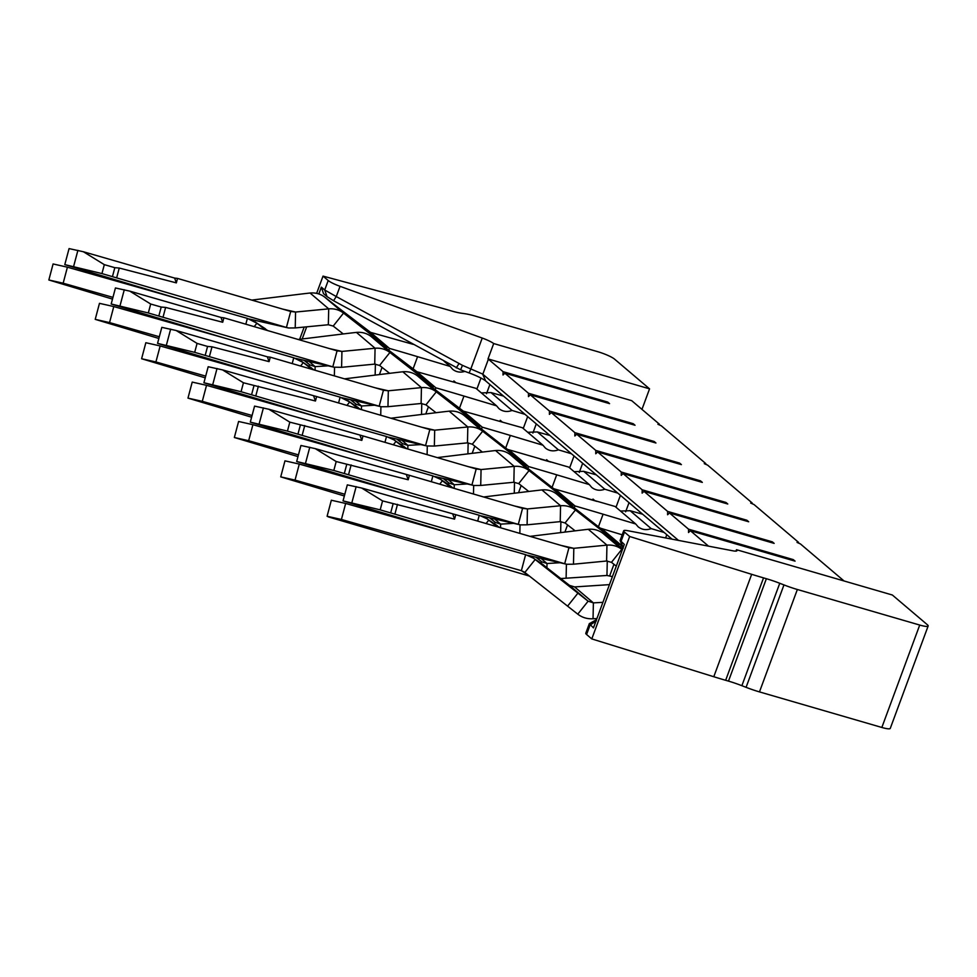 <?xml version="1.0" encoding="UTF-8"?>
<svg xmlns="http://www.w3.org/2000/svg" width="977" height="977" viewBox="0 0 977 977"><rect width="100%" height="100%" fill="white"/><g stroke="black" fill="none" stroke-linecap="round" stroke-linejoin="round"><path stroke-width="1.47" d="M672.042 539.17L485.703 380.957A19.711 3.187 20.3 0 0 469.143 372.945L460.594 369.831L462.463 365.349L482.577 374.02L678.514 540.415M576.711 434.203L574.855 435.998L574.891 432.664L679.589 463.086L681.396 464.625L576.711 434.203L595.799 450.421L595.762 453.755L597.619 451.96L621.262 472.038L621.225 475.372L623.082 473.589L642.182 489.795L642.133 493.129L643.99 491.346L667.633 511.423L667.596 514.745L669.453 512.962L688.553 529.18L688.516 532.514L690.373 530.719L708.557 546.167M530.328 394.83L528.472 396.613L528.508 393.279L633.206 423.7L635.026 425.251L530.328 394.83L549.428 411.036L549.392 414.37L551.248 412.587L574.891 432.664M844.03 580.961L800.383 543.896L797.037 542.418L798.563 542.357L754 504.523L750.654 503.045L752.18 502.972L707.629 465.137L704.283 463.66L705.809 463.599L661.258 425.764L657.912 424.287L659.438 424.213L631.704 400.668L488.012 358.913A13.837 2.235 20.3 0 1 488.39 359.206L503.057 371.663L503.008 374.997L504.865 373.202L528.508 393.279M485.703 380.957L482.577 374.02M504.865 373.202L609.563 403.635L607.743 402.084L503.057 371.663M551.248 412.587L655.946 443.008L654.126 441.47L549.428 411.036M597.619 451.96L702.316 482.394L700.497 480.843L595.799 450.421M623.082 473.589L727.78 504.01L725.96 502.459L621.262 472.038M643.99 491.346L748.687 521.767L746.868 520.228L642.182 489.795M669.453 512.962L774.15 543.383L772.331 541.844L667.633 511.423M690.373 530.719L795.07 561.14L793.251 559.601L688.553 529.18M752.18 502.972L751.948 503.607M798.563 542.357L798.319 542.992M928.15 625.988A13.837 2.235 -159.7 0 1 919.723 625.048L881.84 727.462A13.837 2.235 -159.7 0 0 890.267 728.402L928.15 625.988A13.837 2.235 -159.7 0 0 927.356 624.73L892.343 595.005L736.487 549.709L735.962 551.113M736.487 549.709A13.837 2.235 -159.7 0 1 736.976 550.698A13.837 2.235 -159.7 0 1 732.799 550.796L627.869 530.719A13.837 2.235 20.3 0 0 623.668 530.829A13.837 2.235 20.3 0 0 624.474 532.086L629.664 536.495L751.667 574.317L713.784 676.731L591.781 638.909L629.664 536.495M919.723 625.048L797.354 589.497A27.661 4.47 -159.7 0 1 783.969 584.918L779.756 583.281A27.661 4.47 20.3 0 0 766.371 578.714L763.538 577.883A138.307 22.349 -159.7 0 1 751.667 574.317M881.84 727.462L759.471 691.899A27.661 4.47 -159.7 0 1 746.086 687.332L741.873 685.695A27.661 4.47 20.3 0 0 728.488 681.116L725.655 680.297A138.307 22.349 -159.7 0 1 713.784 676.731M589.387 623.497L585.785 633.243A13.837 2.235 20.3 0 0 586.591 634.5L591.781 638.909M596.129 620.651L596.495 619.674M596.349 619.736L589.339 623.668L593.454 627.893L624.327 544.421L620.139 540.403M620.151 540.635L623.033 547.938M623.302 548.195L620.969 541.563L624.474 532.086M596.397 620.92L590.084 625.036L586.591 634.5M725.96 502.459L725.948 503.473M772.331 541.844L772.318 542.858M700.497 480.843L700.485 481.856M746.868 520.228L746.855 521.23M793.251 559.601L793.239 560.615M642.671 514.244L630.104 510.702L651.183 528.606L664.165 532.489M596.3 474.859L583.721 471.329L604.8 489.221L617.794 493.116M612.42 576.613L606.949 575.465L566.11 578.201A553.251 159.666 -178.8 0 1 560.798 578.543M613.947 564.291L609.697 575.795M622.202 534.81L600.171 528.117L570.531 504.914A553.251 8.366 38.5 0 0 556.634 494.032C552.408 490.808 547.499 489.428 541.917 489.917A553.251 159.666 1.2 0 0 529.522 491.37L483.639 496.975M365.422 456.711L250.307 422.125L254.57 406.114L268.907 409.265L363.017 435.937L476.19 468.96L481.063 469.558L514.195 466.371C519.825 465.931 524.771 467.336 529.033 470.596L563.106 497.281A553.251 8.366 -141.5 0 1 572.681 504.779L574.977 505.939A553.251 89.408 -159.7 0 1 603.09 514.195L635.697 523.965L638.103 526.774C641.938 529.79 646.298 530.389 651.183 528.606M567.564 524.918L564.914 532.099M635.697 523.965L615.107 506.489L553.8 488.744L524.16 465.528A553.251 8.366 38.5 0 0 510.263 454.659C506.025 451.423 501.128 450.055 495.547 450.531A553.251 159.666 1.2 0 0 483.151 451.997L437.269 457.602M620.48 511.044L630.104 510.702M597.081 501.409L586.969 498.563M319.052 417.326L203.924 382.752L208.186 366.729L222.524 369.892L316.633 396.564L429.819 429.575L434.692 430.185L467.824 426.986C473.454 426.546 478.4 427.963 482.662 431.223L516.735 457.908A553.251 8.366 -141.5 0 1 526.31 465.394L528.606 466.566A553.251 89.408 -159.7 0 1 556.707 474.822L589.326 484.592L591.732 487.401C595.567 490.405 599.927 491.016 604.8 489.221M521.193 485.532L518.543 492.713M589.326 484.592L568.736 467.104L507.417 449.359L477.777 426.155A553.251 8.366 38.5 0 0 463.88 415.274C459.654 412.05 454.745 410.67 449.176 411.158A553.251 159.666 1.2 0 0 436.768 412.612L390.898 418.229M574.11 471.671L583.721 471.329M592.99 499.064L595.103 500.859M467.287 483.969A553.251 159.666 -178.8 0 1 454.268 484.739L448.993 483.053A553.251 8.366 -141.5 0 1 443.167 478.461M252.066 415.494L202.288 401.339L206.538 385.317L386.501 436.511L394.146 439.968L404.576 448.064M394.146 439.968L406.786 448.712M206.538 385.317L192.213 382.092L187.975 398.115L251.614 417.216M386.501 436.511L384.95 442.337M404.454 446.88L396.051 441.348L393.316 444.779M443.741 478.596L448.993 483.053L448.016 484.274M448.235 479.622L454.268 484.739L454.183 488.39M514.513 482.223L514.281 493.238M202.288 401.339L187.975 398.115M513.67 523.342A553.251 159.666 -178.8 0 1 500.639 524.124L495.363 522.426A553.251 8.366 -141.5 0 1 489.538 517.847M298.437 454.879L248.671 440.712L252.909 424.69L432.872 475.897L440.517 479.341L450.947 487.45M448.907 484.873L453.157 488.085M252.909 424.69L238.596 421.478L234.346 437.501L297.985 456.601M432.872 475.897L431.333 481.722M450.837 486.265L442.422 480.733L439.699 484.165M490.112 517.981L495.363 522.426L494.386 523.66M494.606 519.007L500.639 524.124L500.554 527.763M560.896 521.596L560.651 532.612M248.671 440.712L234.346 437.501M560.041 562.728A553.251 159.666 -178.8 0 1 547.01 563.497L541.734 561.812A553.251 8.366 -141.5 0 1 535.909 557.22M344.82 494.252L295.042 480.098L299.292 464.075L479.243 515.27L486.888 518.726L497.33 526.823M486.888 518.726L499.54 527.47M299.292 464.075L284.966 460.851L280.729 476.874L344.356 495.974M479.243 515.27L477.704 521.095M497.208 525.638L488.805 520.106L486.07 523.538M536.495 557.354L541.734 561.812L540.757 563.033M540.989 558.38L547.01 563.497L546.925 567.637M607.267 560.969L606.949 575.465M295.042 480.098L280.729 476.874M602.919 602.32A553.251 159.666 -178.8 0 1 593.393 602.882L588.117 601.185A553.251 8.366 -141.5 0 1 577.92 593.161L535.176 559.491L524.844 572.473L567.588 606.143L577.92 593.161M525.626 554.655L521.376 570.678L341.413 519.471L345.663 503.448L525.626 554.655L533.271 558.099L541.661 563.619L569.469 585.357L574.61 586.933L609.453 584.637M533.271 558.099L543.578 565.011M345.663 503.448L331.337 500.236L327.1 516.259L328.651 516.992L529.412 576.076M528.581 575.416L521.376 570.678L524.148 571.972M569.469 585.357L588.117 601.185L577.773 614.167A553.251 8.366 -141.5 0 1 567.588 606.143M574.61 586.933L593.393 602.882L593.039 618.759C587.275 619.088 582.194 617.562 577.773 614.167M596.91 618.551A553.251 159.666 -178.8 0 1 593.039 618.759M341.413 519.471L327.1 516.259M411.793 496.084L296.678 461.51L300.94 445.488L315.278 448.638L409.387 475.323L522.561 508.333L527.446 508.932L560.566 505.744C566.196 505.304 571.142 506.721 575.416 509.982L609.489 536.654A553.251 8.366 -141.5 0 1 619.052 544.152L621.36 545.325A553.251 89.408 -159.7 0 1 621.995 545.508M622.703 548.83L616.902 544.287A553.251 8.366 38.5 0 0 603.004 533.418C598.779 530.181 593.869 528.813 588.288 529.29A553.251 159.666 1.2 0 0 575.893 530.755L530.022 536.361M458.176 535.469L343.049 500.883L347.311 484.873L361.649 488.024L455.758 514.696L568.944 547.718L573.817 548.317L606.949 545.129C612.579 544.69 617.525 546.094 621.787 549.355L622.349 549.795M343.049 500.883L380.187 509.86L564.682 563.729L568.944 547.718L569.676 547.902M452.864 514.342L454.574 519.141L455.758 514.696M361.649 488.024L382.569 500.908L454.574 519.141M527.58 555.266L566.868 564.266L573.475 564.205L573.817 548.317L560.908 545.374M573.475 564.205L606.595 561.018L606.949 545.129L588.288 529.29M606.595 561.018L611.455 562.337L621.787 549.355L603.004 533.418M611.455 562.337L616.304 566.135M296.678 461.51L333.816 470.474L518.298 524.356L522.561 508.333L523.306 508.516M406.493 474.956L408.203 479.768L409.387 475.323M315.278 448.638L336.198 461.535L408.203 479.768M481.209 515.893L520.497 524.881L527.091 524.82L527.446 508.932L514.537 505.988M527.091 524.82L560.224 521.633L560.566 505.744L541.917 489.917M560.224 521.633L565.072 522.964L575.416 509.982L556.634 494.032M565.072 522.964L575.135 530.841M600.171 528.117L619.052 544.152L618.172 545.276M250.307 422.125L287.446 431.101L471.928 484.971L476.19 468.96L476.923 469.143M360.122 435.583L361.832 440.383L363.017 435.937M268.907 409.265L289.815 422.149L361.832 440.383M434.826 476.507L474.126 485.508L480.721 485.447L481.063 469.558L468.154 466.615M480.721 485.447L513.853 482.259L514.195 466.371L495.547 450.531M513.853 482.259L518.702 483.591L529.033 470.596L510.263 454.659M518.702 483.591L528.765 491.468M553.8 488.744L572.681 504.779L571.789 505.891M203.924 382.752L241.063 391.716L425.557 445.597L429.819 429.575L430.552 429.758M313.739 396.21L315.461 401.01L316.633 396.564M222.524 369.892L243.444 382.776L315.461 401.01M388.455 437.134L426.864 445.952L434.35 446.062L434.692 430.185L421.783 427.23M434.35 446.062L467.47 442.874L467.824 426.986L449.176 411.158M467.47 442.874L472.331 444.205L482.662 431.223L463.88 415.274M472.331 444.205L482.394 452.082M507.417 449.359L526.31 465.394L525.418 466.517M205.695 376.121L155.917 361.954L141.604 358.742L205.231 377.843M155.917 361.954L160.167 345.943L145.842 342.719L141.604 358.742M160.167 345.943L340.118 397.138L338.579 402.964M272.668 377.952L157.553 343.367L194.692 352.343L379.174 406.212L383.436 390.202L384.181 390.385M157.553 343.367L161.816 327.356L176.153 330.507L197.073 343.403L207.576 346.432L212.009 346.811L269.078 361.637L267.368 356.825L270.263 357.179L269.078 361.637M176.153 330.507L267.368 356.825M270.263 357.179L383.436 390.202L388.321 390.8L421.441 387.613C427.071 387.173 432.029 388.59 436.292 391.838L470.364 418.522A553.251 8.366 -141.5 0 1 479.927 426.021L479.048 427.144M112.941 297.362L63.163 283.196L48.85 279.984L112.489 299.084M63.163 283.196L67.413 267.185L53.088 263.961L48.85 279.984M67.413 267.185L247.376 318.38L245.825 324.205M179.927 299.194L64.8 264.608L101.938 273.584L286.432 327.454L290.694 311.443L291.427 311.626M64.8 264.608L69.062 248.598L83.399 251.748L104.319 264.645L114.822 267.674L119.255 268.052L176.336 282.878L174.614 278.066L177.509 278.421L176.336 282.878M83.399 251.748L174.614 278.066M177.509 278.421L290.694 311.443L295.567 312.042L328.699 308.854C334.329 308.414 339.275 309.831 343.538 313.092L377.61 339.764A553.251 8.366 -141.5 0 1 387.185 347.262L386.294 348.386M226.298 338.567L111.183 303.994L148.321 312.97L332.803 366.839L337.065 350.816L337.798 351.012M111.183 303.994L115.445 287.971L129.782 291.134L150.69 304.018L161.205 307.047L165.626 307.425L222.707 322.251L220.997 317.452L223.892 317.806L222.707 322.251M129.782 291.134L220.997 317.452M223.892 317.806L337.065 350.816L341.938 351.427L375.07 348.239C380.7 347.8 385.646 349.204 389.908 352.465L423.981 379.149A553.251 8.366 -141.5 0 1 433.556 386.636L432.664 387.759M159.312 336.747L109.546 322.581L95.221 319.357L158.86 338.457M109.546 322.581L113.784 306.558L99.471 303.346L95.221 319.357M113.784 306.558L293.747 357.765L292.208 363.578M340.118 397.138L349.681 401.974L346.945 405.406M347.763 400.582L360.415 409.326M342.084 397.749L381.372 406.75L387.967 406.688L388.321 390.8L375.412 387.857M247.376 318.38L256.927 323.216L254.191 326.648M255.021 321.836L267.661 330.58M249.33 319.003L288.618 327.991L295.225 327.93L295.567 312.042L282.658 309.098M295.701 358.376L334.11 367.193L341.596 367.315L341.938 351.427L329.029 348.484M293.747 357.765L303.297 362.589L300.574 366.021M301.392 361.209L314.032 369.953M358.083 407.507L349.681 401.974L358.205 408.691M344.515 378.844L390.397 373.238A553.251 159.666 1.2 0 1 402.793 371.773L421.441 387.613L421.099 403.501L425.948 404.832L436.292 391.838L417.509 375.901C413.283 372.664 408.374 371.297 402.793 371.773M387.967 406.688L421.099 403.501M265.329 328.748L256.927 323.216L265.451 329.933M251.773 300.086L297.643 294.48A553.251 159.666 1.2 0 1 310.051 293.015L328.699 308.854L328.345 324.743L333.206 326.074L343.538 313.092L324.755 297.142C320.529 293.906 315.62 292.538 310.051 293.015M295.225 327.93L328.345 324.743M298.144 339.471L344.026 333.853A553.251 159.666 1.2 0 1 356.422 332.4L375.07 348.239L374.728 364.116L379.577 365.447L389.908 352.465L371.138 336.515C366.9 333.291 362.003 331.911 356.422 332.4M341.596 367.315L374.728 364.116M311.712 368.121L303.297 362.589L311.822 369.306M374.545 405.211A553.251 159.666 -178.8 0 1 361.514 405.98L356.239 404.295A553.251 8.366 -141.5 0 1 350.413 399.703M350.987 399.837L356.239 404.295L355.262 405.516M420.916 444.596A553.251 159.666 -178.8 0 1 407.885 445.365L402.609 443.668A553.251 8.366 -141.5 0 1 396.784 439.088M397.37 439.223L402.609 443.668L401.632 444.901M328.162 365.838A553.251 159.666 -178.8 0 1 315.144 366.607L309.868 364.922A553.251 8.366 -141.5 0 1 304.042 360.33M304.616 360.464L309.868 364.922L308.891 366.143M355.481 400.863L361.514 405.98L361.429 409.632M401.865 440.248L407.885 445.365L407.812 449.005M425.948 404.832L436.011 412.709M309.111 361.49L315.144 366.607L315.058 370.246M333.206 326.074L343.269 333.951M379.577 365.447L389.64 373.324M461.046 409.986L482.235 427.181A553.251 89.408 -159.7 0 1 510.336 435.437L542.943 445.207L522.365 427.731L463.306 411.122L431.407 386.77A553.251 8.366 38.5 0 0 417.509 375.901M413.234 344.368L370.552 332.363L338.653 308.011A553.251 8.366 38.5 0 0 324.755 297.142M414.675 370.601L435.852 387.808A553.251 89.408 -159.7 0 1 463.965 396.064L496.572 405.834L475.982 388.357L416.935 371.736L385.036 347.397A553.251 8.366 38.5 0 0 371.138 336.515M421.771 403.464L421.527 414.48M460.594 369.831L333.56 300.721L336.259 296.556L462.463 365.349M333.56 300.721L327.051 296.629L324.706 289.998L336.259 296.556L340.045 286.322A13.837 2.235 -159.7 0 1 328.211 280.533L323.021 276.112L316.633 293.369M468.142 442.837L467.91 453.853M375.388 364.079L375.156 375.095M368.292 331.227L389.481 348.423A553.251 89.408 -159.7 0 1 417.582 356.678L450.202 366.448L452.607 369.269C456.161 372.09 460.252 372.799 464.869 371.394M327.051 296.629L323.521 293.637L321.348 287.14L324.706 289.998L328.211 280.533M428.439 406.774L425.789 413.955M456.222 367.914L458.921 363.749M641.962 409.375L649.558 388.846L614.545 359.121A13.837 2.235 20.3 0 0 597.826 351.72L475.457 316.157A27.661 4.47 20.3 0 0 464.502 313.654L461.791 313.287A27.661 4.47 -159.7 0 1 450.837 310.784L448.016 309.953A138.307 22.349 20.3 0 0 436.548 306.741L323.021 276.112M299.658 339.288L304.177 327.075M302.174 338.97L306.668 326.831M318.82 293.967L321.348 287.14M474.822 446.159L472.16 453.34M546.607 459.678L548.732 461.486M550.71 462.036L540.586 459.19M382.068 367.401L379.418 374.582M444.083 361.258L450.202 366.448M453.865 380.92L455.978 382.728M457.957 383.277L447.845 380.432M500.236 420.305L502.361 422.101M504.327 422.662L494.215 419.817M527.739 432.286L537.35 431.944L558.429 449.847L571.423 453.743M542.943 445.207L545.349 448.028C549.184 451.032 553.544 451.63 558.429 449.847M481.356 392.913L490.979 392.571L512.058 410.462L525.04 414.358M496.572 405.834L498.978 408.642C502.813 411.647 507.173 412.257 512.058 410.462M549.917 435.486L537.35 431.944M649.558 388.846L493.703 343.55A13.837 2.235 20.3 0 0 482.235 338.054L340.045 286.322M503.546 396.1L490.979 392.571M679.589 463.086L679.577 464.099M654.126 441.47L654.114 442.483M633.206 423.7L633.194 424.714M607.743 402.084L607.731 403.098M493.703 343.55L488.012 358.913M659.438 424.213L659.194 424.848M705.809 463.599L705.577 464.234M488.39 359.206L482.821 374.24M741.873 685.695L779.756 583.281M783.969 584.918L746.086 687.332M728.488 681.116L766.371 578.714M763.538 577.883L725.655 680.297M797.354 589.497L759.471 691.899M665.593 537.948L666.79 534.724M603.09 514.195L598.437 526.762M625.634 511.814L629.029 502.654M616.011 507.246L620.419 495.339M556.707 474.822L552.066 487.389M579.263 472.441L582.658 463.281M473.479 494.02L473.662 485.422M519.849 533.393L520.033 524.796M566.11 578.201L566.416 564.169M509.676 450.495L528.606 466.566L527.898 468.459M556.06 489.868L574.977 505.939L574.281 507.845M602.43 529.253L621.36 545.325L620.651 547.218M397.505 504.315L394.879 514.195M393.072 503.949L390.69 512.888M382.569 500.908L380.187 509.86M356.153 486.619L351.891 502.63M351.134 464.942L348.508 474.822M346.701 464.563L344.319 473.515M336.198 461.535L333.816 470.474M609.489 536.654L608.598 537.777M309.782 447.246L305.52 463.257M304.751 425.557L302.125 435.437M300.33 425.19L297.948 434.13M289.815 422.149L287.446 431.101M563.106 497.281L562.215 498.404M263.411 407.861L259.149 423.884M258.38 386.184L255.754 396.064M253.947 385.805L251.565 394.757M243.444 382.776L241.063 391.716M516.735 457.908L515.844 459.019M217.028 368.488L212.766 384.498M197.073 343.403L194.692 352.343M207.576 346.432L205.194 355.372M212.009 346.811L209.383 356.678M170.657 329.102L166.395 345.125M104.319 264.645L101.938 273.584M114.822 267.674L112.453 276.613M119.255 268.052L116.629 277.92M77.904 250.344L73.641 266.367M150.69 304.018L148.321 312.97M161.205 307.047L158.824 315.998M165.626 307.425L163 317.305M124.287 289.729L120.024 305.74M470.364 418.522L469.473 419.646M377.61 339.764L376.719 340.888M423.981 379.149L423.09 380.273M380.725 415.262L380.908 406.664M427.108 454.635L427.291 446.037M334.354 375.876L334.537 367.279M416.935 371.736L435.852 387.808L435.156 389.713M463.306 411.122L482.235 427.181L481.527 429.086M370.552 332.363L389.481 348.423L388.773 350.328M463.965 396.064L459.312 408.63M510.336 435.437L505.683 448.003M417.582 356.678L412.941 369.245M523.257 428.488L527.665 416.581M532.892 433.055L536.275 423.896M470.999 368.451L482.235 338.054M469.143 372.945L471.012 368.463M569.64 467.873L574.036 455.966M476.886 389.115L480.977 378.05M486.509 393.682L489.904 384.523M623.668 530.829L620.065 540.574M440.517 479.341L448.907 484.861M527.959 555.412L565.988 564.083M481.588 516.027L519.605 524.698M435.217 476.654L473.234 485.325M388.834 437.269L426.864 445.952M342.463 397.895L380.48 406.566M249.709 319.137L287.739 327.808M296.092 358.522L334.11 367.193"/></g></svg>

